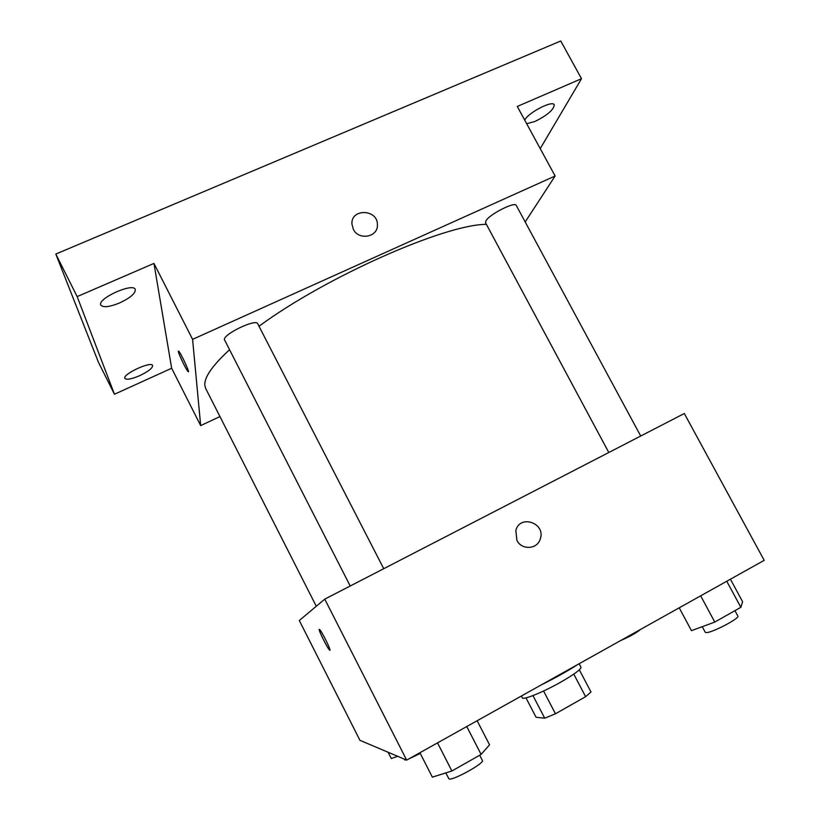 <?xml version="1.0" encoding="UTF-8"?>
<svg xmlns="http://www.w3.org/2000/svg" width="820" height="820" viewBox="0 0 820 820"><rect width="100%" height="100%" fill="white"/><g stroke="black" fill="none" stroke-linecap="round" stroke-linejoin="round"><path stroke-width="1.23" d="M573.785 674.132L585.613 696.682L590.984 692.008L579.33 669.827M585.613 696.682L555.458 713.779L544.736 718.197L536.054 717.244L525.979 697.881M543.568 691.004L555.458 713.779M532.959 695.596L544.736 718.197M579.166 663.728L580.98 667.172C581.042 669.386 574.154 674.46 560.316 682.394C542.748 692.326 522.822 700.352 522.33 697.83L521.387 696.016M541.22 684.936C555.14 678.037 567.317 671.231 577.741 664.528M324.761 599.143L684.31 413.516L764.189 560.337L406.669 760.12L359.929 740.316L299.3 620.514L324.761 599.143L406.669 760.12M516.907 540.359L515.841 530.478C519.941 513.894 546.243 523.303 540.206 539.15C537.213 549.461 521.612 550.312 516.907 540.359C521.612 550.312 537.202 549.461 540.206 539.15L540.206 539.15C546.243 523.303 519.941 513.894 515.831 530.478M319.287 629.35L319.615 629.504C321.993 631.42 332.438 653.017 329.548 650.034C327.446 648.364 318.037 629.401 319.287 629.35M316.284 606.257L205.697 388.506L204.805 385.164C204.211 377.333 212.431 365.546 229.457 349.812M258.997 326.247C326.606 276.422 445.516 224.188 486.403 224.362M608.799 452.496L485.553 222.784L485.86 221.01C488.843 214.604 515.103 201.177 516.272 205.441L640.707 436.025M350.212 586.003L224.393 339.593C223.45 334.006 256.219 318.437 257.705 323.726L383.729 568.691M525.189 221.953L555.12 176.003L192.587 339.357L200.674 425.601L219.945 416.57M192.587 339.357L153.955 263.425L77.152 296.604L55.811 254.056L560.757 41L581.503 78.7L517.287 106.456L555.12 176.003M353.338 229.282L351.934 224.096C350.734 208.157 377.917 209.018 377.415 224.834C378.153 237.144 358.709 240.793 353.338 229.282C358.709 240.793 378.153 237.144 377.415 224.844L377.415 224.834C377.917 209.018 350.734 208.157 351.934 224.096M55.811 254.056L98.41 362.184L114.462 394.246L171.657 368.252L200.674 425.601M153.955 263.425L171.657 368.252M178.299 351.38L178.637 351.083C180.789 352.795 190.722 374.361 188.098 371.593C186.437 370.343 178.493 353.953 178.299 351.38M524.708 120.089C528.346 112.565 552.67 99.989 554.238 104.827C553.848 109.644 547.463 115.179 535.07 121.421L526.686 123.728M540.226 148.635L581.503 78.7M119.679 302.908C109.603 306.987 103.33 307.746 100.85 305.163C96.606 298.91 132.912 282.336 135.259 289.398C135.7 293.252 130.503 297.752 119.679 302.908M139.789 375.621C131.63 379.106 126.659 380.039 124.886 378.43C121.995 374.443 151.198 360.841 152.592 365.494C152.704 368.057 148.43 371.429 139.789 375.621M77.152 296.604L114.462 394.246M397.669 756.306L391.304 758.541L388.116 752.258M404.157 759.064L404.701 759.976L406.084 759.873M408.483 759.105L420.27 753.436M620.627 640.563C629.934 636.505 636.617 632.763 640.676 629.36M477.137 720.749L489.55 744.826L481.114 754.431L451.902 770.974L432.365 777.155L419.901 752.729M466.764 726.54L481.114 754.431M437.521 742.879L451.902 770.974M445.772 772.922L448.991 778.908C452.127 781.163 484.979 762.989 482.385 760.447L479.7 755.23M730.425 579.207L742.612 601.747L740.849 607.312L714.784 622.072L691.455 630.662L679.226 607.815M726.766 581.247L740.849 607.312M700.669 595.832L714.784 622.072M702.248 626.695L705.261 632.312L706.707 632.589C713.185 632.292 740.101 618.034 737.877 616.076L734.945 610.654"/></g></svg>
